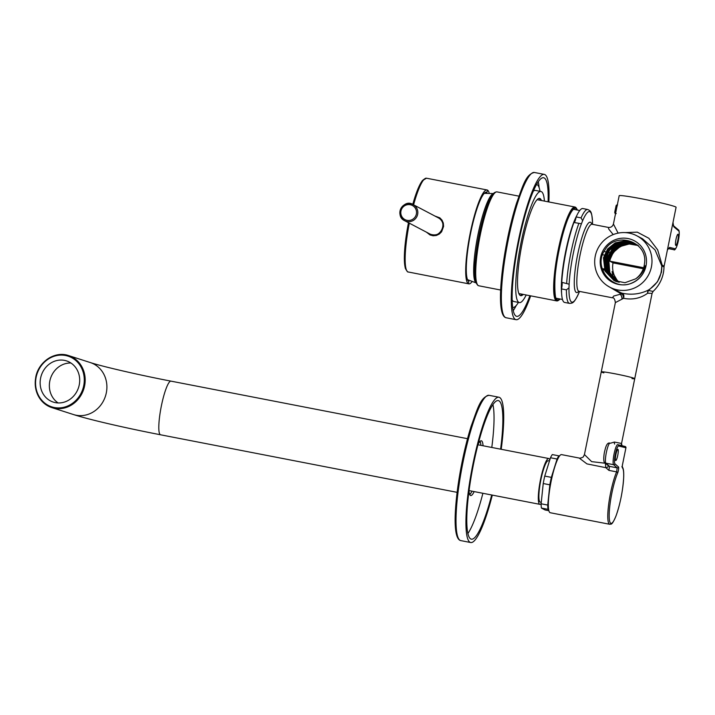 <?xml version="1.0" encoding="UTF-8"?>
<svg xmlns="http://www.w3.org/2000/svg" width="715" height="715" viewBox="0 0 715 715"><rect width="100%" height="100%" fill="white"/><g stroke="black" fill="none" stroke-linecap="round" stroke-linejoin="round"><path stroke-width="1.07" d="M484.404 193.354L486.987 192.326A45.546 7.883 101 0 0 486.593 192.192A45.546 7.883 101 0 0 470.407 234.234A45.546 7.883 101 0 0 468.843 281.469L468.397 283.694L467.78 283.641L407.541 271.843L405.235 268.098L404.315 258.419L408.453 222.714M472.123 281.558A47.816 8.276 -79 0 1 468.531 242.269A47.816 8.276 -79 0 1 487.433 190.101A47.816 8.276 101 0 0 487.022 189.958A47.816 8.276 101 0 0 470.032 234.1A47.816 8.276 101 0 0 468.397 283.694M434.908 216.046L439.841 217.843L442.013 220.122L443.318 223.089L443.595 226.387L441.611 231.776L439.296 234.073L436.356 235.476L433.129 235.78L430.028 234.958L426.489 232.196M489.257 193.318A47.816 8.276 -79 0 0 487.433 190.101L486.987 192.326M429.947 234.019A9.107 8.955 117.7 0 0 430.001 234.046L430.332 234.207C440.002 239.391 448.269 223.214 438.939 218.182L438.447 217.905A9.107 8.955 117.7 0 1 438.447 217.905M429.84 233.957C439.823 239.847 448.537 222.571 438.313 217.834L413.082 204.561A9.107 8.955 117.7 0 1 417.649 214.339A9.107 8.955 117.7 0 1 404.61 220.685A9.107 8.955 117.7 0 1 400.043 210.916A9.107 8.955 117.7 0 1 413.082 204.561C403.546 198.171 394.108 215.966 404.61 220.685L429.84 233.957M475.949 282.72A45.546 7.883 -79 0 1 477.549 236.826A45.546 7.883 -79 0 1 493.234 193.667M538.27 181.726A70.588 12.218 -79 0 1 539.101 187.553M516.203 305.546A70.588 12.218 -79 0 1 513.254 310.641M540.004 191.307A62.616 10.841 -79 0 0 537.126 184.684A62.616 10.841 101 0 0 536.59 184.497A62.616 10.841 101 0 0 536.563 184.488L536.59 184.497M518.438 302.4A62.616 10.841 -79 0 1 512.735 307.441A62.616 10.841 -79 0 1 512.7 307.441L512.735 307.441M544.419 201.094A56.583 9.796 -79 0 0 541.434 191.665A56.583 9.796 101 0 0 540.951 191.486L535.446 190.422A56.583 9.796 101 0 0 533.31 191.164M512.181 300.032A56.583 9.796 101 0 0 513.397 301.346A56.583 9.796 -79 0 0 513.879 301.524L519.385 302.588A56.583 9.796 -79 0 1 518.902 302.418A56.583 9.796 101 0 1 520.833 243.726A56.583 9.796 101 0 1 540.951 191.486M526.195 294.982A56.583 9.796 -79 0 1 519.385 302.588M541.47 200.522A49.523 8.571 -79 0 0 540.031 198.573A49.523 8.571 101 0 0 539.602 198.421A49.523 8.571 101 0 0 522.004 244.137A49.523 8.571 101 0 0 520.306 295.51A49.523 8.571 -79 0 0 520.735 295.661A49.523 8.571 -79 0 0 523.246 294.41M539.03 198.413A49.523 8.571 -79 0 1 540.37 200.307M522.147 294.196A49.523 8.571 -79 0 1 520.198 295.447M548.101 201.809A70.588 12.218 101 0 0 543.615 177.74A70.588 12.218 101 0 0 518.884 241.107A70.588 12.218 101 0 0 516.722 316.334A70.588 12.218 101 0 0 529.878 295.697M548.87 201.961A74.002 12.807 101 0 0 544.267 174.389A74.002 12.807 101 0 0 518.339 240.821A74.002 12.807 101 0 0 516.069 319.685A74.002 12.807 101 0 0 530.655 295.849M561.615 293.507A45.313 7.847 -79 0 1 565.199 253.834A45.313 7.847 -79 0 1 576.71 215.707M576.764 208.816L576.254 208.029A47.816 8.276 101 0 0 575.378 207.171A47.816 8.276 101 0 0 574.967 207.019A47.816 8.276 101 0 0 557.968 251.171A47.816 8.276 101 0 0 556.333 300.765A47.816 8.276 101 0 0 556.744 300.908A47.816 8.276 101 0 0 558.317 300.452L559.085 299.916A47.136 8.16 -79 0 1 557.128 300.22A47.136 8.16 -79 0 1 558.987 250.134A47.136 8.16 -79 0 1 575.897 207.967A47.136 8.16 -79 0 1 576.764 208.816A47.136 8.16 -79 0 1 577.354 210.04M560.086 299.004A47.136 8.16 -79 0 1 559.085 299.916M557.092 459.03L551.345 477.37A29.601 5.121 101 0 0 549.835 484.815L547.726 505.067A29.601 5.121 -79 0 0 548.021 509.339L541.416 508.061A29.601 5.121 -79 0 1 541.121 503.789L543.23 483.528A29.601 5.121 -79 0 1 544.741 476.083L550.487 457.743A29.601 5.121 101 0 1 552.302 454.579L558.907 455.857A29.601 5.121 101 0 0 557.092 459.03L550.487 457.743M541.416 508.061L545.053 509.974L548.897 510.716M549.477 460.978L548.289 460.746A21.066 3.647 101 0 0 540.906 479.649A21.066 3.647 101 0 0 540.263 502.1L541.273 502.296M541.139 503.601A23.336 4.04 -79 0 1 539.825 504.334A23.336 4.04 -79 0 1 540.54 479.461A23.336 4.04 -79 0 1 548.718 458.512A23.336 4.04 -79 0 1 549.772 460.022M559.407 456.125L558.907 455.857M548.021 509.339L548.673 509.679M547.726 505.067L541.121 503.789M549.835 484.815L543.23 483.528M551.345 477.37L544.741 476.083M631.962 378.601A17.08 0.876 -168.5 0 0 634.732 378.682L652.089 293.373L647.674 293.204C640.676 298.325 632.641 300.032 623.578 298.325L615.356 302.606C614.855 299.129 613.881 297.529 612.424 297.798L613.631 296.073L620.709 294.115A34.15 5.908 -79 0 1 620.665 293.481L621.085 292.819L622.399 293.266C631.64 295.17 640.345 294.088 648.514 290.004C658.327 283.355 661.375 276.491 661.777 265.944L655.074 249.928L642.597 238.819M621.317 444.632L634.732 378.682A17.08 0.876 -168.5 0 0 630.576 377.234A17.08 0.876 -168.5 0 0 612.183 373.257A17.08 0.876 -168.5 0 0 601.261 371.872A17.08 0.876 -168.5 0 0 603.844 372.881M664.003 266.972L661.992 265.9L661.455 272.209L657.443 281.826L648.541 290.513L653.099 291.416M625.169 232.607L637.279 232.143L648.836 238.265L657.657 249.839L662.126 265.077L664.11 266.15L676.086 207.287A29.029 1.493 -168.5 0 0 675.702 206.948A29.029 1.493 -168.5 0 0 645.448 199.548A29.029 1.493 -168.5 0 0 619.181 195.713L613.425 224.018L618.109 233.135M662.126 265.077A4.558 4.138 -52.7 0 0 661.992 265.9L661.777 265.944A4.558 2.851 -8.8 0 1 662.126 265.077M566.423 289.87A47.816 8.276 -79 0 0 569.515 303.383L564.6 302.436A47.816 8.276 -79 0 1 561.507 288.914L566.423 289.87L568.997 287.796A46.135 7.981 101 0 0 578.864 292.989L579.516 291.407M581.429 223.75A46.135 7.981 101 0 0 569.131 284.204L561.749 282.309A47.816 8.276 -79 0 1 573.922 222.49L581.429 223.75L582.645 220.729L581.072 217.887A47.816 8.276 -79 0 1 587.739 209.504L582.823 208.548A47.816 8.276 -79 0 0 576.156 216.931A5.693 0.983 -79 0 1 574.208 222.544M561.507 288.914A5.693 0.983 101 0 0 561.838 282.327M569.131 284.204L568.997 287.796M616.795 207.457L616.08 210.952M611.79 235.19A29.029 28.555 117.7 0 1 636.859 235.807A29.029 28.555 117.7 0 1 651.41 266.945A29.029 28.555 117.7 0 1 609.824 287.198A29.029 28.555 117.7 0 1 594.701 260.796A29.029 28.555 117.7 0 1 611.79 235.19M609.824 287.198L621.085 292.819M678.034 234.261A5.693 0.983 -79 0 1 677.838 240.16A5.693 0.983 -79 0 1 675.818 245.415A5.693 0.983 -79 0 1 675.934 239.641A5.693 0.983 -79 0 1 677.981 234.243A5.693 0.983 -79 0 1 678.034 234.261M667.399 249.937L669.58 247.399L675.148 248.766A9.107 1.573 101 0 0 678.356 240.597A9.107 1.573 101 0 0 678.776 230.963L673.78 226.762L672.949 222.642M576.156 216.931L581.072 217.887M621.97 298.736A4.558 2.851 78.4 0 0 620.173 294.223A34.159 5.908 -79 0 1 620.111 293.266L607.339 285.714M613.211 234.583L608.814 229.157L608.259 227.397L592.056 224.26A34.159 5.908 101 0 0 579.91 255.791A34.159 5.908 101 0 0 578.748 291.211A34.159 5.908 101 0 0 579.034 291.318L612.424 297.798M646.02 265.9A23.452 23.068 117.7 0 1 607.965 279.181A23.452 23.068 117.7 0 1 616.053 239.418A23.452 23.068 117.7 0 1 646.02 265.9M620.709 294.115L622.068 293.937A4.558 2.476 -99.1 0 1 623.578 298.325A4.558 2.637 -73.8 0 0 622.399 293.266L622.068 293.937L620.111 293.266L620.593 292.632M620.736 294.16L622.399 298.611M647.674 293.204A4.558 3.352 85.4 0 1 648.541 290.513A4.558 0.831 -122.4 0 1 648.514 290.004A4.558 3.092 -115.5 0 0 647.674 293.204M619.101 282.354L616.875 279.842L612.085 271.593L612.898 275.784L617.966 282.076M669.58 247.399A1.135 1.117 103.8 0 1 668.489 248.328M673.78 226.762A1.135 1.117 -50 0 0 673.441 225.708L678.401 229.873A1.135 1.117 -50 0 1 678.776 230.963M617.206 204.74L615.249 211.497L615.07 213.195L615.964 213.49L615.07 213.195L617.519 204.678M616.232 213.544L615.32 213.249L615.651 213.714M615.579 214L614.721 212.811L614.909 211.22L615.91 211.846M616.974 206.608L615.803 206.814L616.679 205.107M616.205 205.402L617.438 204.821M617.313 204.731L616.223 205.321L614.909 211.229L616.223 206.68M614.909 211.22L615.07 213.195M633.99 243.225L624.678 240.803L615.177 242.894L607.598 248.999L603.478 257.847L604.962 270.985L613.962 280.495L624.937 282.729L635.626 278.859A21.173 20.833 -62.3 0 0 644.537 263.2C647.853 241.447 615.794 230.954 604.997 249.893C592.252 267.321 613.014 292.194 632.185 282.872A23.336 22.96 -62.3 0 0 645.931 265.891L645.136 265.783C643.598 271.387 640.425 275.749 635.626 278.859M614.06 280.53L605.06 271.065L603.603 257.901L607.678 249.088L615.284 242.966L624.749 240.866L634.008 243.18M634.661 243.556L625.294 241.187L615.847 243.252L608.277 249.383L604.148 258.195L605.632 271.334L614.641 280.816M614.73 280.87L605.712 271.387L604.255 258.249L608.367 249.401L615.946 243.297L625.393 241.214L634.75 243.592M614.837 280.915L606.24 271.459L604.917 258.598L609.001 249.785L616.607 243.645L626.063 241.563L635.421 243.931M635.322 243.887L625.947 241.509L616.509 243.601L608.921 249.714L604.827 258.553M615.293 281.129L606.856 271.691L605.569 258.946L609.689 250.098L617.26 243.994L626.715 241.92L636.082 244.28M635.966 244.262L626.617 241.858L617.161 243.94L609.555 250.071L605.462 258.893M615.535 281.236L607.419 271.798L606.222 259.286L613.121 247.542L625.661 242.305M634.974 243.788L625.911 242.269L616.982 244.709L606.132 259.241M615.892 281.388L608.027 272.004L606.883 259.634L613.55 248.078L625.679 242.707M635.492 244.11L626.438 242.564L617.59 245.12L606.821 259.59M616.16 281.487L608.581 272.102L607.536 259.983L614.31 248.346L626.626 243.029M637.36 244.968L628.092 242.93L618.832 245.12L611.441 251.233L607.437 259.929M616.518 281.621L609.198 272.317L608.197 260.332L614.882 248.757L627.055 243.404M637.628 245.12L628.449 243.234L619.306 245.567L612.04 251.662L608.152 260.287M616.813 281.728L609.761 272.406L608.849 260.671L614.516 250.107L624.91 244.199M643.652 267.732L609.779 261.163L613.05 262.888A21.173 20.833 -62.3 0 0 615.695 278.117M616.875 279.842A21.173 20.833 -62.3 0 0 619.136 282.362M609.779 261.163A21.173 20.833 117.7 0 1 636.77 244.995M638.298 245.54L629.236 243.985L620.316 246.46L613.264 252.484L609.421 260.975M638.057 245.388L628.923 243.609L619.842 245.987L612.683 252.064L608.769 260.626M613.05 262.888L643.312 268.76M645.136 265.783L645.931 265.891M608.206 465.143L609.475 466.368L617.179 467.869L616.616 471.882L608.912 470.381L605.855 467.69L586.944 463.892L579.204 458.047L561.534 454.615A29.601 5.121 101 0 0 557.173 460.344A29.601 5.121 101 0 0 549.281 492.349A29.601 5.121 101 0 0 550.255 512.735L609.698 524.274A29.601 5.121 -79 0 1 608.733 503.887A29.601 5.121 -79 0 1 616.616 471.882A1.135 0.876 23.2 0 1 617.662 472.99A28.466 4.925 101 0 0 609.207 517.481A28.466 4.925 101 0 0 619.065 506.113A28.466 4.925 101 0 0 622.273 467.681A1.135 1.117 -51.7 0 0 621.88 466.573L622.202 467.056L622.39 465.277L622.273 467.681M634.732 378.682A17.08 0.876 -168.5 0 0 634.509 378.476A17.08 0.876 -168.5 0 0 616.714 374.124A17.08 0.876 -168.5 0 0 601.261 371.872L615.356 302.597M617.957 449.351A5.693 0.983 -79 0 1 617.769 455.258A5.693 0.983 -79 0 1 615.74 460.514A5.693 0.983 -79 0 1 615.856 454.74A5.693 0.983 -79 0 1 617.912 449.333A5.693 0.983 -79 0 1 617.957 449.351M606.472 464.106L605.417 463.883L605.855 467.69A2.279 1.939 175 0 0 608.295 465.733M605.417 463.883L606.159 463.829M610.404 443.237L614.391 442.049L621.451 443.452L622.095 445.758L621.362 443.863M614.391 442.049A2.279 1.305 -78.6 0 0 614.694 444.078M579.213 458.047L579.213 458.047C580.035 458.592 583.914 456.974 583.467 456.536L584.441 454.57L591.636 461.64L605.507 463.257M79.231 384.956A21.629 19.582 -72.2 0 0 66.531 360.905A21.629 19.582 -72.2 0 0 40.612 378.056A21.629 19.582 -72.2 0 0 53.321 402.107A21.629 19.582 -72.2 0 0 79.231 384.956M58.13 402.938A21.629 19.582 107.8 0 1 49.827 381.006A21.629 19.582 107.8 0 1 70.928 363.023M479.944 441.477A27.322 4.728 -79 0 1 480.909 445.347M472.016 491.169A27.322 4.728 -79 0 1 469.666 494.405M469.013 490.991A27.894 4.826 101 0 0 470.47 495.477A27.894 4.826 101 0 0 470.711 495.558A27.894 4.826 101 0 0 474.17 491.589M483.063 445.767A27.894 4.826 101 0 0 481.338 440.789A27.894 4.826 101 0 0 478.058 444.39M492.93 404.574A70.588 12.218 -79 0 1 491.786 447.456M482.893 493.287A70.588 12.218 -79 0 1 467.914 533.488M469.755 494.592A27.894 4.826 101 0 0 471.194 492.644M480.695 443.675A27.894 4.826 101 0 0 480.087 441.325M492.313 495.111A74.002 12.807 -79 0 1 470.729 542.533A74.002 12.807 -79 0 1 473.008 463.669A74.002 12.807 -79 0 1 498.927 397.236A74.002 12.807 -79 0 1 501.206 449.288M491.697 494.995A70.588 12.218 -79 0 1 471.382 539.182A70.588 12.218 -79 0 1 472.829 467.556A70.588 12.218 -79 0 1 498.275 400.588A70.588 12.218 -79 0 1 500.598 449.172M409.32 223.169A47.816 8.276 101 0 0 407.845 271.941A47.816 8.276 101 0 0 408.256 272.093M412.752 204.401L417.918 188.903L422.154 180.815L426.48 178.205A47.816 8.276 101 0 0 413.592 204.83M406.567 270.324A46.681 8.079 -79 0 1 408.471 222.722M412.769 204.41A46.681 8.079 -79 0 1 424.245 179.215M416.371 214.026A7.972 7.838 -62.3 0 0 406.183 205.026A7.972 7.838 -62.3 0 0 403.439 218.54A7.972 7.838 -62.3 0 0 416.371 214.026M503.753 315.485A72.867 12.611 -79 0 1 507.516 238.783C499.642 278.644 497.256 316.119 506.157 317.764A74.002 12.807 101 0 1 508.437 238.899A74.002 12.807 101 0 1 534.355 172.467C525.588 174.406 522.826 186.177 516.561 203.14C513.182 213.848 510.17 225.717 507.498 238.765M478.809 285.786L478.031 285.508C471.972 279.654 474.894 260.171 478.63 237.309L484.573 213.079L488.318 202.488C490.999 195.365 493.904 191.834 497.023 191.897A47.816 8.276 101 0 0 480.033 236.039A47.816 8.276 101 0 0 478.398 285.634A47.816 8.276 101 0 0 478.809 285.786L500.679 290.031M494.655 193.041A46.457 8.044 101 0 0 478.701 237.049A46.457 8.044 101 0 0 477.039 283.837M577.05 209.978A46.681 8.079 101 0 0 575.852 208.431A46.681 8.079 101 0 0 575.807 208.414A46.681 8.079 101 0 0 559.085 250.044A46.681 8.079 101 0 0 557.182 299.755A46.681 8.079 101 0 0 557.217 299.773A46.681 8.079 101 0 0 559.782 298.95M574.815 209.549A45.546 7.883 101 0 0 574.52 209.334A45.546 7.883 101 0 0 574.485 209.307A45.546 7.883 101 0 0 574.091 209.173C574.717 209.173 572.724 207.368 567.773 219.21C564.376 227.817 561.364 238.712 558.737 251.877C552.391 279.324 555.394 302.874 556.645 298.557L556.735 298.584A45.546 7.883 101 0 0 557.557 298.512M566.664 283.265A47.816 8.276 -79 0 1 578.837 223.446M578.73 291.3A35.848 6.203 -79 0 1 576.281 292.453A35.848 6.203 -79 0 1 577.693 254.361A35.848 6.203 -79 0 1 590.554 222.294A35.848 6.203 -79 0 1 591.761 224.153M592.529 224.349L592.529 223.67A46.135 7.981 101 0 0 589.938 211.712A46.135 7.981 101 0 0 582.645 220.729M673.87 249.678A10.251 1.77 -79 0 1 673.843 249.678A10.251 1.77 -79 0 1 673.834 249.669L668.453 248.355M675.148 248.766A1.135 1.117 103.8 0 1 673.834 249.669L668.23 248.588L673.834 249.669C674.817 251.126 677.257 246.72 678.464 240.115C679.482 233.635 679.465 230.221 678.401 229.873M608.912 470.381L609.475 466.368L605.9 463.186A10.251 1.77 101 0 1 606.383 452.363A10.251 1.77 101 0 1 609.975 443.157A10.251 1.77 101 0 0 609.975 443.157C607.875 442.406 606.231 444.641 605.024 449.869C603.514 454.91 603.272 462.802 604.854 462.676A2.279 2.234 -48.3 0 0 605.9 463.186L613.604 464.687L617.179 467.869A1.135 1.117 -48.3 0 0 618.52 466.975A3.414 0.59 -79 0 1 618.555 469.46A3.414 0.59 -79 0 1 617.662 472.99M617.689 444.659A1.135 1.117 103.8 0 1 617.742 444.667L617.662 444.65A10.251 1.77 -79 0 1 617.689 444.659A10.251 1.77 -79 0 0 614.087 453.864A10.251 1.77 -79 0 0 613.604 464.687A1.135 1.117 -48.3 0 0 614.945 463.794L618.52 466.975M622.39 465.277L625.929 447.787A1.135 1.117 -76.2 0 0 625.098 446.473L617.742 444.667A1.135 1.117 103.8 0 1 618.573 445.99A9.107 1.573 101 0 0 615.374 454.132A9.107 1.573 101 0 0 614.945 463.794M625.947 447.805A1.135 1.135 0 0 0 625.098 446.473A1.135 1.117 -76.2 0 0 625.044 446.455L617.796 444.685M622.372 465.268L625.929 447.787L618.573 445.99M83.7 385.751A26.643 24.122 107.8 0 1 54.617 407.577A26.643 24.122 107.8 0 1 36.143 377.252A26.643 24.122 107.8 0 1 65.226 355.435A26.643 24.122 107.8 0 1 83.7 385.751M35.813 377.234A27.322 24.739 107.8 0 1 68.542 355.57A27.322 24.739 107.8 0 1 84.585 385.948A27.322 24.739 107.8 0 1 51.855 407.613A27.322 24.739 107.8 0 1 35.813 377.234M73.573 414.575A27.322 24.739 -72.2 0 0 106.303 392.91A27.322 24.739 -72.2 0 0 90.26 362.541L68.542 355.57C54.984 350.725 38.467 361.665 35.75 377.207C33.811 392.142 39.182 402.277 51.855 407.613L73.573 414.575C89.464 419.705 125.67 428.017 160.58 434.792A27.322 4.728 101 0 1 161.42 405.673A27.322 4.728 101 0 1 170.992 381.14C138.138 374.83 101.655 366.312 90.26 362.541M458.413 538.332A72.867 12.611 -79 0 1 462.176 461.622C454.311 501.492 451.916 538.967 460.818 540.611A74.002 12.807 101 0 1 463.097 461.738A74.002 12.807 101 0 1 489.024 395.315C480.248 397.245 477.486 409.016 471.221 425.979C467.851 436.686 464.83 448.564 462.167 461.613M426.48 178.205L487.022 189.958M430.332 234.198C442.165 238.274 447.268 223.393 438.921 218.182M493.332 193.559L484.261 193.354M476.002 282.863L467.512 279.654M544.267 174.389L534.355 172.467M516.069 319.685L506.157 317.764M573.618 209.307L579.749 210.505M556.35 298.28L562.482 299.469M497.023 191.897L518.893 196.142M537.09 199.673L574.967 207.019M518.867 293.561L556.744 300.908M539.825 504.334L469.058 490.597M548.718 458.512L477.951 444.775M653.179 291.336A34.159 34.159 0 0 0 664.003 267.017L664.092 266.221M569.515 303.383C572.661 303.142 573.904 303.598 578.846 293.034M642.624 238.837L636.859 235.807M652.098 293.347L653.161 291.354M613.425 224.018C612.549 226.548 610.851 227.683 608.331 227.415M602.128 268.572L604.148 268.956M604.229 268.974L604.756 269.081M604.81 269.09L605.337 269.189M605.399 269.206L605.9 269.296M605.998 269.323L606.526 269.421M606.597 269.43L607.089 269.528M607.196 269.555L607.678 269.644M607.795 269.671L608.286 269.761M608.402 269.787L608.93 269.886M609.001 269.904L609.493 269.993M602.584 254.737L604.264 255.067M604.381 255.085L604.997 255.21M605.105 255.228L605.775 255.362M605.837 255.371L606.472 255.496M606.579 255.514L607.25 255.648M607.312 255.657L607.973 255.782M608.063 255.8L608.706 255.925M608.814 255.943L609.484 256.077M609.564 256.095L610.199 256.22M610.324 256.238L610.95 256.363M602.504 269.734L604.586 270.136M604.658 270.145L605.176 270.252M605.23 270.261L605.757 270.359M605.802 270.368L606.284 270.467M606.374 270.485L606.901 270.583M606.955 270.592L607.446 270.69M607.544 270.708L608.018 270.797M608.125 270.824L608.608 270.913M608.724 270.94L609.234 271.039M609.314 271.048L609.788 271.146M604.023 251.51L605.721 251.841M605.82 251.859L606.508 251.993M606.597 252.011L607.294 252.145M607.375 252.163L608.036 252.288M608.152 252.315L608.867 252.449M608.939 252.467L609.591 252.592M609.725 252.618L610.378 252.744M610.521 252.77L611.173 252.904M611.298 252.922L611.977 253.056M612.103 253.083L612.746 253.208M592.529 223.67C591.957 210.389 590.536 211.077 587.739 209.504M667.318 250.295L668.257 248.302M673.405 225.681L673.021 222.302M615.91 211.837L616.223 210.219M604.854 462.676L608.537 465.948M609.698 524.274C610.95 523.559 611.477 526.678 616.017 515.953C620.37 503.405 622.935 490.356 623.712 476.816C623.873 470.81 623.257 467.396 621.88 466.573M584.441 454.57L601.261 371.872M467.53 438.688L170.992 381.14M457.117 492.34L160.58 434.792M498.927 397.236L489.024 395.315M470.729 542.533L460.818 540.611"/></g></svg>
